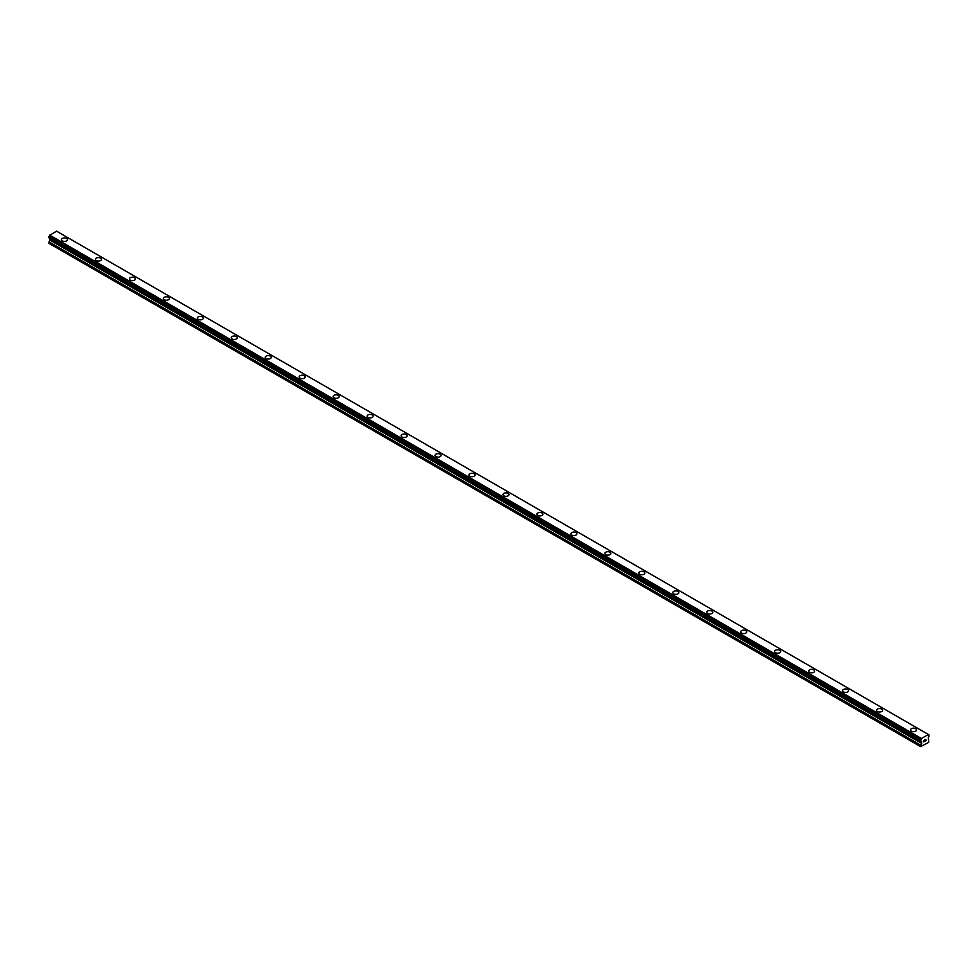 <?xml version="1.0" encoding="UTF-8"?>
<svg xmlns="http://www.w3.org/2000/svg" width="978" height="978" viewBox="0 0 978 978"><rect width="100%" height="100%" fill="white"/><g stroke="black" fill="none" stroke-linecap="round" stroke-linejoin="round"><path stroke-width="1.47" d="M61.467 239.696A3.007 1.736 180 0 1 63.313 238.094A3.007 1.736 180 0 1 66.59 238.473A3.007 1.736 180 0 1 67.47 239.696A3.007 1.736 180 0 1 65.612 241.297A3.007 1.736 180 0 1 62.347 240.918A3.007 1.736 180 0 1 61.467 239.696A3.007 1.736 180 0 1 63.325 238.106A3.007 1.736 180 0 1 66.59 238.473A3.007 1.736 180 0 1 67.47 239.696M95.428 259.304A3.007 1.736 180 0 1 97.274 257.703A3.007 1.736 180 0 1 100.551 258.082A3.007 1.736 180 0 1 101.431 259.304A3.007 1.736 180 0 1 99.573 260.906A3.007 1.736 180 0 1 96.309 260.527A3.007 1.736 180 0 1 95.428 259.304A3.007 1.736 180 0 1 97.287 257.715A3.007 1.736 180 0 1 100.551 258.082A3.007 1.736 180 0 1 101.431 259.304M129.389 278.913A3.007 1.736 180 0 1 131.248 277.312A3.007 1.736 180 0 1 134.512 277.691A3.007 1.736 180 0 1 135.392 278.913A3.007 1.736 180 0 1 133.546 280.515A3.007 1.736 180 0 1 130.27 280.136A3.007 1.736 180 0 1 129.389 278.913A3.007 1.736 180 0 1 131.248 277.324A3.007 1.736 180 0 1 134.512 277.691A3.007 1.736 180 0 1 135.392 278.913M163.35 298.522A3.007 1.736 180 0 1 165.209 296.921A3.007 1.736 180 0 1 168.473 297.3A3.007 1.736 180 0 1 169.353 298.522A3.007 1.736 180 0 1 167.507 300.124A3.007 1.736 180 0 1 164.231 299.745A3.007 1.736 180 0 1 163.35 298.522A3.007 1.736 180 0 1 165.209 296.921A3.007 1.736 180 0 1 168.473 297.3A3.007 1.736 180 0 1 169.353 298.522M197.311 318.131A3.007 1.736 180 0 1 199.17 316.53A3.007 1.736 180 0 1 202.434 316.909A3.007 1.736 180 0 1 203.314 318.131A3.007 1.736 180 0 1 201.468 319.733A3.007 1.736 180 0 1 198.192 319.354A3.007 1.736 180 0 1 197.311 318.131A3.007 1.736 180 0 1 199.17 316.53A3.007 1.736 180 0 1 202.434 316.909A3.007 1.736 180 0 1 203.314 318.131M231.273 337.74A3.007 1.736 180 0 1 233.131 336.139A3.007 1.736 180 0 1 236.407 336.518A3.007 1.736 180 0 1 237.287 337.74A3.007 1.736 180 0 1 235.429 339.342A3.007 1.736 180 0 1 232.153 338.963A3.007 1.736 180 0 1 231.273 337.74A3.007 1.736 180 0 1 233.131 336.139A3.007 1.736 180 0 1 236.407 336.518A3.007 1.736 180 0 1 237.287 337.74M265.246 357.349A3.007 1.736 180 0 1 267.092 355.748A3.007 1.736 180 0 1 270.368 356.126A3.007 1.736 180 0 1 271.248 357.349A3.007 1.736 180 0 1 269.39 358.95A3.007 1.736 180 0 1 266.114 358.571A3.007 1.736 180 0 1 265.246 357.349A3.007 1.736 180 0 1 267.092 355.748A3.007 1.736 180 0 1 270.368 356.126A3.007 1.736 180 0 1 271.248 357.349M299.207 376.958A3.007 1.736 180 0 1 301.053 375.356A3.007 1.736 180 0 1 304.329 375.723A3.007 1.736 180 0 1 305.209 376.958A3.007 1.736 180 0 1 303.351 378.559A3.007 1.736 180 0 1 300.087 378.18A3.007 1.736 180 0 1 299.207 376.958A3.007 1.736 180 0 1 301.065 375.356A3.007 1.736 180 0 1 304.329 375.735A3.007 1.736 180 0 1 305.209 376.958M333.168 396.567A3.007 1.736 180 0 1 335.014 394.965A3.007 1.736 180 0 1 338.29 395.332A3.007 1.736 180 0 1 339.17 396.567A3.007 1.736 180 0 1 337.312 398.168A3.007 1.736 180 0 1 334.048 397.789A3.007 1.736 180 0 1 333.168 396.567A3.007 1.736 180 0 1 335.026 394.965A3.007 1.736 180 0 1 338.29 395.344A3.007 1.736 180 0 1 339.17 396.567M372.251 414.953A3.007 1.736 180 0 1 373.131 416.176A3.007 1.736 180 0 1 371.273 417.777A3.007 1.736 180 0 1 368.009 417.398A3.007 1.736 180 0 1 367.129 416.176A3.007 1.736 180 0 1 368.987 414.574A3.007 1.736 180 0 1 372.251 414.953M367.129 416.176A3.007 1.736 180 0 1 368.987 414.574A3.007 1.736 180 0 1 372.251 414.941A3.007 1.736 180 0 1 373.131 416.176M401.09 435.785A3.007 1.736 180 0 1 402.948 434.183A3.007 1.736 180 0 1 406.212 434.55A3.007 1.736 180 0 1 407.092 435.785A3.007 1.736 180 0 1 405.247 437.386A3.007 1.736 180 0 1 401.97 437.007A3.007 1.736 180 0 1 401.09 435.785A3.007 1.736 180 0 1 402.948 434.183A3.007 1.736 180 0 1 406.212 434.562A3.007 1.736 180 0 1 407.092 435.785M435.051 455.381A3.007 1.736 180 0 1 436.909 453.792A3.007 1.736 180 0 1 440.173 454.159A3.007 1.736 180 0 1 441.054 455.393A3.007 1.736 180 0 1 439.208 456.983A3.007 1.736 180 0 1 435.931 456.616A3.007 1.736 180 0 1 435.051 455.381A3.007 1.736 180 0 1 436.909 453.792A3.007 1.736 180 0 1 440.173 454.171A3.007 1.736 180 0 1 441.054 455.381M469.012 474.99A3.007 1.736 180 0 1 470.87 473.389A3.007 1.736 180 0 1 474.147 473.768A3.007 1.736 180 0 1 475.015 475.002A3.007 1.736 180 0 1 473.169 476.592A3.007 1.736 180 0 1 469.892 476.225A3.007 1.736 180 0 1 469.012 474.99A3.007 1.736 180 0 1 470.87 473.401A3.007 1.736 180 0 1 474.147 473.78A3.007 1.736 180 0 1 475.015 474.99M502.985 494.599A3.007 1.736 180 0 1 504.831 492.998A3.007 1.736 180 0 1 508.108 493.377A3.007 1.736 180 0 1 508.988 494.611A3.007 1.736 180 0 1 507.13 496.201A3.007 1.736 180 0 1 503.853 495.834A3.007 1.736 180 0 1 502.985 494.599A3.007 1.736 180 0 1 504.831 493.01A3.007 1.736 180 0 1 508.108 493.389A3.007 1.736 180 0 1 508.988 494.599M536.946 514.22A3.007 1.736 180 0 1 538.792 512.619A3.007 1.736 180 0 1 542.069 512.998A3.007 1.736 180 0 1 542.949 514.22M542.069 512.985A3.007 1.736 180 0 1 542.949 514.208A3.007 1.736 180 0 1 541.091 515.809A3.007 1.736 180 0 1 537.827 515.443A3.007 1.736 180 0 1 536.946 514.208A3.007 1.736 180 0 1 538.792 512.606A3.007 1.736 180 0 1 542.069 512.985M570.907 533.817A3.007 1.736 180 0 1 572.753 532.215A3.007 1.736 180 0 1 576.03 532.594A3.007 1.736 180 0 1 576.91 533.829A3.007 1.736 180 0 1 575.052 535.418A3.007 1.736 180 0 1 571.788 535.052A3.007 1.736 180 0 1 570.907 533.817A3.007 1.736 180 0 1 572.766 532.228A3.007 1.736 180 0 1 576.03 532.607A3.007 1.736 180 0 1 576.91 533.817M604.869 553.426A3.007 1.736 180 0 1 606.727 551.824A3.007 1.736 180 0 1 609.991 552.203A3.007 1.736 180 0 1 610.871 553.426A3.007 1.736 180 0 1 609.013 555.027A3.007 1.736 180 0 1 605.749 554.648A3.007 1.736 180 0 1 604.869 553.426A3.007 1.736 180 0 1 606.727 551.836A3.007 1.736 180 0 1 609.991 552.203A3.007 1.736 180 0 1 610.871 553.426M638.83 573.035A3.007 1.736 180 0 1 640.688 571.433A3.007 1.736 180 0 1 643.952 571.812A3.007 1.736 180 0 1 644.832 573.035A3.007 1.736 180 0 1 642.986 574.636A3.007 1.736 180 0 1 639.71 574.257A3.007 1.736 180 0 1 638.83 573.035A3.007 1.736 180 0 1 640.688 571.445A3.007 1.736 180 0 1 643.952 571.812A3.007 1.736 180 0 1 644.832 573.035M672.791 592.644A3.007 1.736 180 0 1 674.649 591.042A3.007 1.736 180 0 1 677.913 591.421A3.007 1.736 180 0 1 678.793 592.644A3.007 1.736 180 0 1 676.947 594.245A3.007 1.736 180 0 1 673.671 593.866A3.007 1.736 180 0 1 672.791 592.644A3.007 1.736 180 0 1 674.649 591.054A3.007 1.736 180 0 1 677.913 591.421A3.007 1.736 180 0 1 678.793 592.644M706.752 612.252A3.007 1.736 180 0 1 708.61 610.651A3.007 1.736 180 0 1 711.886 611.03A3.007 1.736 180 0 1 712.754 612.252A3.007 1.736 180 0 1 710.908 613.854A3.007 1.736 180 0 1 707.632 613.475A3.007 1.736 180 0 1 706.752 612.252A3.007 1.736 180 0 1 708.61 610.663A3.007 1.736 180 0 1 711.886 611.03A3.007 1.736 180 0 1 712.754 612.252M740.713 631.861A3.007 1.736 180 0 1 742.571 630.26A3.007 1.736 180 0 1 745.847 630.639A3.007 1.736 180 0 1 746.727 631.861A3.007 1.736 180 0 1 744.869 633.463A3.007 1.736 180 0 1 741.593 633.084A3.007 1.736 180 0 1 740.713 631.861A3.007 1.736 180 0 1 742.571 630.26A3.007 1.736 180 0 1 745.847 630.639A3.007 1.736 180 0 1 746.727 631.861M774.686 651.47A3.007 1.736 180 0 1 776.532 649.869A3.007 1.736 180 0 1 779.808 650.248A3.007 1.736 180 0 1 780.688 651.47A3.007 1.736 180 0 1 778.83 653.072A3.007 1.736 180 0 1 775.566 652.693A3.007 1.736 180 0 1 774.686 651.47A3.007 1.736 180 0 1 776.532 649.869A3.007 1.736 180 0 1 779.808 650.248A3.007 1.736 180 0 1 780.688 651.47M808.647 671.079A3.007 1.736 180 0 1 810.493 669.478A3.007 1.736 180 0 1 813.769 669.857A3.007 1.736 180 0 1 814.65 671.079A3.007 1.736 180 0 1 812.791 672.681A3.007 1.736 180 0 1 809.527 672.302A3.007 1.736 180 0 1 808.647 671.079A3.007 1.736 180 0 1 810.505 669.478A3.007 1.736 180 0 1 813.769 669.857A3.007 1.736 180 0 1 814.65 671.079M842.608 690.688A3.007 1.736 180 0 1 844.454 689.087A3.007 1.736 180 0 1 847.73 689.466A3.007 1.736 180 0 1 848.611 690.688A3.007 1.736 180 0 1 846.752 692.29A3.007 1.736 180 0 1 843.488 691.911A3.007 1.736 180 0 1 842.608 690.688A3.007 1.736 180 0 1 844.466 689.087A3.007 1.736 180 0 1 847.73 689.466A3.007 1.736 180 0 1 848.611 690.688M876.569 710.297A3.007 1.736 180 0 1 878.427 708.695A3.007 1.736 180 0 1 881.691 709.062A3.007 1.736 180 0 1 882.572 710.297A3.007 1.736 180 0 1 880.726 711.898A3.007 1.736 180 0 1 877.449 711.519A3.007 1.736 180 0 1 876.569 710.297A3.007 1.736 180 0 1 878.427 708.695A3.007 1.736 180 0 1 881.691 709.074A3.007 1.736 180 0 1 882.572 710.297M910.53 729.906A3.007 1.736 180 0 1 912.388 728.304A3.007 1.736 180 0 1 915.652 728.671A3.007 1.736 180 0 1 916.533 729.906A3.007 1.736 180 0 1 914.687 731.507A3.007 1.736 180 0 1 911.41 731.128A3.007 1.736 180 0 1 910.53 729.906A3.007 1.736 180 0 1 912.388 728.304A3.007 1.736 180 0 1 915.652 728.683A3.007 1.736 180 0 1 916.533 729.906M923.904 740.383L924.613 739.967L923.904 740.37M923.904 741.128L923.904 741.764L923.904 741.128M923.904 741.764L924.626 741.348L923.904 741.764M923.819 741.923L924.613 739.857M925.176 739.943L925.909 739.27M925.714 740.15L925.286 740.969L925.714 740.15M925.286 740.969L926.044 740.529L925.286 740.969M925.09 741.19L926.044 740.639L925.09 741.19L925.885 739.441M921.692 743.414L921.349 741.483A1.125 0.648 -60 0 0 920.738 741.104L920.738 739.649A1.125 0.648 -60 0 0 921.349 738.586L928.366 734.527A1.125 0.648 -60 0 0 928.966 734.906L928.966 736.361A1.125 0.648 -60 0 0 928.366 737.424L928.709 742.388L920.604 746.605L921.692 743.414L49.988 240.148L48.9 243.326L920.604 746.605M49.988 238.461L921.692 741.727L49.988 238.461L49.988 240.148M49.633 238.229L921.386 741.556M48.9 237.715L920.616 741.031L48.9 237.715L49.034 236.383A1.125 0.648 -60 0 0 49.633 235.307L56.59 231.175L928.305 734.441M49.682 235.185L921.386 738.451L49.695 235.148M921.349 738.586L49.633 235.307M920.738 739.649L49.034 236.383M920.604 739.918L48.9 236.639M921.349 741.483L920.701 741.116M921.741 741.837L50.037 238.571M921.741 743.256L50.037 239.977M920.689 745.15L48.986 241.872M920.604 745.432L48.9 242.153M920.665 741.104L48.949 237.825"/></g></svg>
